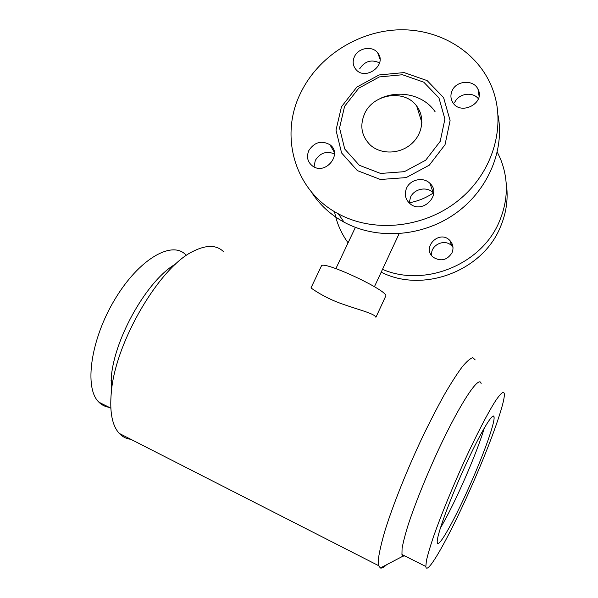 <?xml version="1.0" encoding="UTF-8"?>
<svg xmlns="http://www.w3.org/2000/svg" width="598" height="598" viewBox="0 0 598 598"><rect width="100%" height="100%" fill="white"/><g stroke="black" fill="none" stroke-linecap="round" stroke-linejoin="round"><path stroke-width="0.9" d="M364.623 113.672C359.548 125.707 361.461 136.18 370.364 145.105C380.806 154.576 399.225 154.306 410.923 144.335C422.726 134.468 425.245 117.059 416.656 106.018C404.607 88.923 373.257 93.737 364.623 113.672M484.462 427.675C480.276 441.339 473.765 458.3 464.923 478.572C455.953 498.934 447.76 515.483 440.322 528.213M471.471 481.644C455.87 517.599 437.856 550.384 437.25 542.289C436.331 536.541 449.24 500.825 464.938 466.5C480.62 432.122 493.649 410.706 494.075 417.18C494.845 422.853 484.492 451.968 471.471 481.644M404.846 555.938L402.94 556.17L401.946 554.481L402.073 548.545C403.089 542.603 405.115 534.739 408.15 524.954C414.99 504.039 426.381 475.776 438.685 449.262C460.789 401.961 479.544 374.378 481.136 383.61M386.637 564.714C383.923 567.345 381.838 568.444 380.373 567.988L378.661 565.686L378.489 558.375C379.513 551.109 381.786 541.511 385.306 529.596C393.32 504.114 407.118 469.677 422.218 437.609C429.79 421.941 437.116 407.724 444.187 394.949C450.929 383.348 456.894 374.034 462.075 367.023C466.702 361.446 470.29 358.337 472.839 357.686L475.178 359.891M473.25 482.444C490.995 441.952 505.332 401.804 504.308 393.731C503.673 390.778 500.728 393.178 495.488 400.929C488.013 412.598 476.561 434.626 464.362 461.163C452.155 487.99 440.562 516.425 433.281 537.318C430.007 547.073 427.72 554.877 426.404 560.73L425.828 566.485C426.83 577.668 452.118 531.196 473.25 482.444M111.303 380.694L111.019 380.313M185.365 254.389C171.574 240.68 139.162 258.852 114.951 299.217C90.552 339.462 83.907 388.207 98.872 402.162C101.742 405.04 105.151 406.752 109.09 407.298M111.183 393.641L111.295 377.166C114.524 337.1 148.431 278.87 175.879 263.912M130.827 439.306C126.32 438.783 122.463 436.809 119.256 433.401C112.17 425.671 109.524 411.992 111.31 392.363C115.339 341.346 160.615 265.878 193.707 251.055C206.557 244.732 216.461 244.896 223.413 251.564M354.45 56.646C358.374 47.691 372.554 45.441 377.786 53.013C387.571 64.763 365.371 81.343 355.87 69.39C352.842 65.608 352.372 61.355 354.45 56.646M359.577 68.942C364.758 61.116 371.418 59.097 379.573 62.902M452.133 90.702C456.416 80.334 473.706 79.302 477.996 89.244C485.658 103.245 460.273 116.162 452.641 102.206C450.541 98.55 450.369 94.716 452.133 90.702M454.712 102.445C458.457 93.505 472.682 91.262 478.385 98.775M406.58 188.108C410.325 179.333 423.541 176.619 429.947 183.377C442.266 194.395 422.734 214.607 410.168 203.813C405.324 199.5 404.128 194.268 406.58 188.108M409.234 203.014L410.482 197.288C414.115 188.744 426.965 186.128 433.206 192.728L433.707 193.251M308.852 150.494C314.496 142.07 321.522 140.149 329.932 144.723C342.916 153.798 325.678 175.461 312.791 166.199C307.551 162.17 306.236 156.938 308.852 150.494M314.002 166.894L315.296 160.421C320.132 152.826 326.53 150.666 334.484 153.948M301.138 91.972C318.435 56.922 356.722 31.956 396.788 29.9C436.802 27.874 475.455 49.589 490.921 84.983C507.111 121.805 494.838 169.787 460.4 198.768C426.068 227.845 374.662 233.631 338.333 213.815C294.283 190.762 278.877 135.26 301.138 91.972M498.127 115.653C504.787 151.369 487.228 191.622 454.218 214.346C421.216 237.085 376.501 239.843 344.104 222.202C330.268 214.592 319.287 204.389 311.154 191.607M380.156 98.491C399.546 89.416 424.102 95.127 435.135 111.789M418.189 110.877L419.826 111.43M451.991 252.805C447.177 260.19 441.003 261.722 433.475 257.409C421.007 248.073 439.253 229.169 449.831 240.441C453.12 244.059 453.837 248.177 451.991 252.805M431.756 255.697C429.685 245.419 444.62 238.004 451.707 245.83L452.992 247.378M497.289 152.131L500.22 158.238C508.749 179.101 508.36 200.435 499.038 222.232C480.949 265.034 424.146 287.518 382.511 269.347M348.081 242.81C341.211 233.384 336.689 222.994 334.514 211.64M506.155 182.674C508.554 198.058 506.491 213.165 499.958 228.01C481.584 271.769 422.255 293.267 381.203 272.157M433.737 192.683C426.262 197.818 418.099 201.182 409.234 202.782M375.634 317.067C374.61 313.479 357.589 309.577 340.217 303.246C322.628 296.847 310.743 287.72 310.975 287.93L321.343 266.11C321.739 259.412 390.225 291.495 385.665 296.242L385.65 296.272M341.473 106.758L336.001 130.177L341.593 152.953L357.372 170.609L380.418 179.49L406.162 177.591L429.319 165.153L445.032 144.716L450.092 120.549L443.611 97.661L427.129 80.603L404.099 72.582L379.072 74.952L356.804 87.121L341.473 106.758M344.583 106.339L339.544 127.987L344.732 149.014L359.323 165.287L380.605 173.45L404.36 171.671L425.709 160.189L440.21 141.337L444.905 119.062L438.954 97.93L423.758 82.173L402.491 74.743L379.356 76.925L358.763 88.183L344.583 106.339M416.656 106.018L421.896 122.642M492.423 416.447L494.075 417.18M402.94 556.17L380.373 567.988M401.946 554.481L425.828 566.485M110.817 408.172L98.872 402.162M111.295 377.166L111.31 392.363M374.438 286.689L399.09 233.728M335.889 268.607L355.376 227.382M379.992 59.082L377.786 53.013M479.073 96.046L477.996 89.244M433.206 192.728L429.947 183.377M334.364 152.333L329.932 144.723M338.333 213.815L344.104 222.202M449.831 240.441L451.707 245.83M375.963 317.202L385.665 296.242M119.256 433.401L378.661 565.686"/></g></svg>
